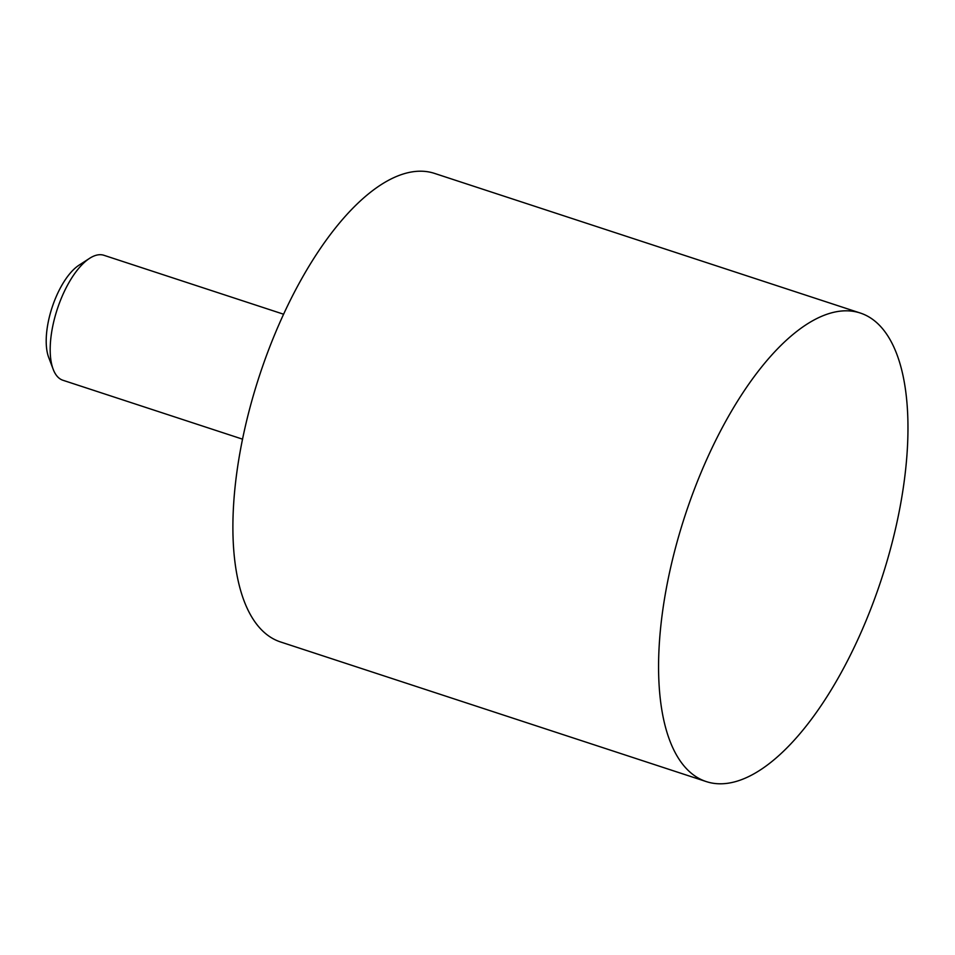 <?xml version="1.0" encoding="UTF-8"?>
<svg xmlns="http://www.w3.org/2000/svg" width="955" height="955" viewBox="0 0 955 955"><rect width="100%" height="100%" fill="white"/><g stroke="black" fill="none" stroke-linecap="round" stroke-linejoin="round"><path stroke-width="1.43" d="M706.413 781.632L280.746 642.023A246.605 103.152 -71.8 0 1 300.861 280.209A246.605 103.152 -71.8 0 1 434.441 173.368L860.121 312.977A246.605 103.152 108.2 0 0 726.54 419.818A246.605 103.152 108.2 0 0 706.413 781.632A246.605 103.152 108.2 0 0 840.006 674.791A246.605 103.152 108.2 0 0 860.121 312.977M283.623 314.231L103.904 255.283A65.764 27.504 108.2 0 0 89.567 258.351A65.764 27.504 108.2 0 0 68.283 283.778A65.764 27.504 108.2 0 0 53.182 369.287A65.764 27.504 108.2 0 0 62.911 380.257L242.63 439.193M53.182 369.287L48.693 357.421A54.638 22.86 -71.8 0 1 61.239 286.369A54.638 22.86 -71.8 0 1 78.919 265.251L89.567 258.351"/></g></svg>
